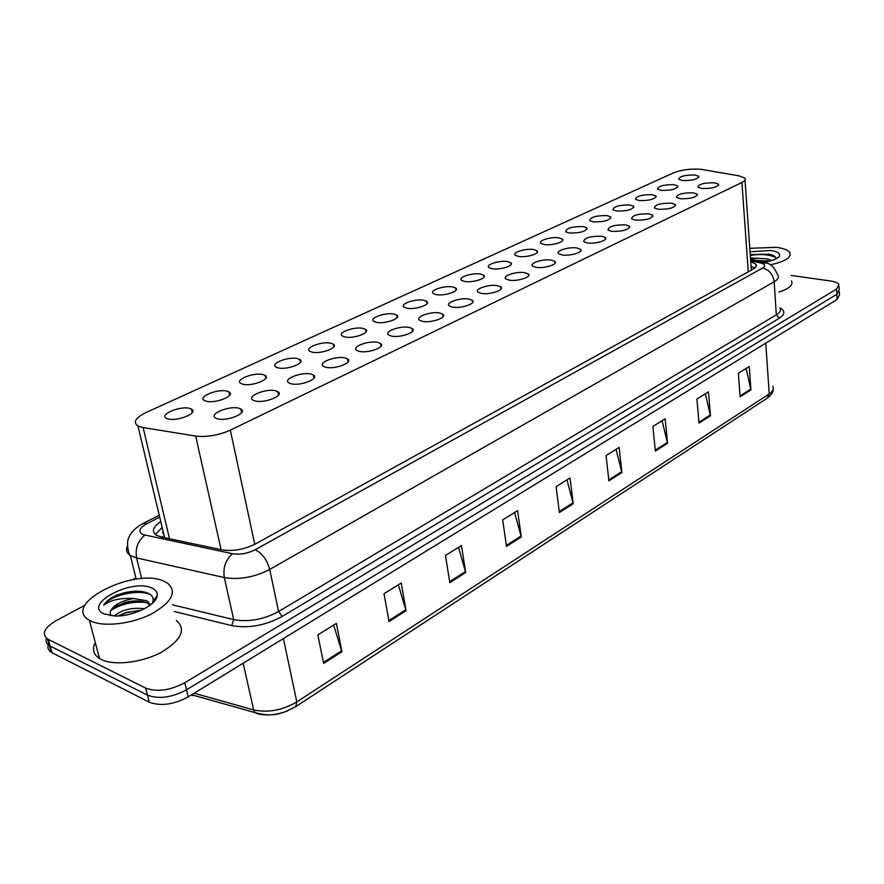 <?xml version="1.0" encoding="UTF-8"?>
<svg xmlns="http://www.w3.org/2000/svg" width="884" height="884" viewBox="0 0 884 884"><rect width="100%" height="100%" fill="white"/><g stroke="black" fill="none" stroke-linecap="round" stroke-linejoin="round"><path stroke-width="1.33" d="M693.089 192.811L697.222 194.137C696.691 197.287 691.144 198.834 680.569 198.745L676.514 197.441C677.011 194.292 682.536 192.745 693.089 192.811M671.276 203.165L675.332 204.491C674.846 207.784 669.188 209.386 658.37 209.287L654.403 207.983C654.856 204.69 660.481 203.088 671.276 203.165M648.779 213.84L652.746 215.166C652.304 218.613 646.536 220.271 635.463 220.16L631.585 218.867C631.994 215.42 637.729 213.751 648.779 213.84M625.574 224.856L629.441 226.171C629.043 229.774 623.176 231.509 611.827 231.387L608.048 230.094C608.402 226.492 614.247 224.746 625.574 224.856M601.606 236.238L605.385 237.531C608.778 240.161 595.297 244.26 587.418 242.978L583.738 241.697C584.048 237.929 590.004 236.105 601.606 236.238M576.865 247.984L580.523 249.266C584.147 251.984 570.202 256.338 562.191 254.946L558.633 253.686C554.997 250.945 568.843 246.636 576.865 247.984M551.284 260.128L554.821 261.388C558.699 264.205 544.257 268.824 536.124 267.322L532.687 266.095C528.798 263.244 543.141 258.669 551.284 260.128M524.842 272.681L528.256 273.918C532.389 276.836 517.427 281.731 509.151 280.129L505.858 278.924C501.692 275.974 516.576 271.112 524.842 272.681M497.482 285.665L500.753 286.869C505.184 289.897 489.648 295.112 481.25 293.377L478.089 292.206C473.647 289.145 489.084 283.985 497.482 285.665M469.161 299.112L472.277 300.273C477.029 303.4 460.884 308.958 452.354 307.091L449.348 305.963C444.586 302.803 460.63 297.289 469.161 299.112M439.834 313.035L442.785 314.151C447.856 317.389 431.072 323.323 422.408 321.312L419.568 320.229C414.474 316.958 431.171 311.08 439.834 313.035M409.425 327.467L412.209 328.539C417.646 331.876 400.154 338.218 391.358 336.053L388.706 335.025C383.247 331.644 400.629 325.356 409.425 327.467M377.899 342.439L380.485 343.445C386.308 346.893 368.076 353.688 359.147 351.335L356.683 350.373C350.837 346.882 368.971 340.163 377.899 342.439M345.169 357.976L347.567 358.915C353.799 362.462 334.771 369.744 325.699 367.214L323.445 366.319C317.179 362.727 336.119 355.512 345.169 357.976M311.19 374.109L313.367 374.982C320.041 378.617 300.151 386.452 290.947 383.711L288.913 382.894C282.206 379.192 301.997 371.457 311.19 374.109M275.863 390.872L277.819 391.667C284.968 395.402 264.139 403.822 254.824 400.861L253.012 400.132C245.829 396.33 266.559 388.01 275.863 390.872M239.122 408.32L240.835 409.016C248.492 412.85 226.669 421.9 217.221 418.718L215.663 418.077C207.961 414.165 229.696 405.215 239.122 408.32M714.25 182.767L718.46 184.082C717.896 187.11 712.438 188.59 702.106 188.524L697.973 187.22C698.504 184.203 703.929 182.712 714.25 182.767M673.741 184.679L677.696 185.927C677.122 188.966 671.674 190.458 661.342 190.425L657.475 189.198C658.016 186.159 663.442 184.657 673.741 184.679M652.149 194.679L656.016 195.917C655.475 199.088 649.928 200.646 639.375 200.591L635.585 199.364C636.093 196.193 641.607 194.635 652.149 194.679M629.883 204.977L633.673 206.215C633.165 209.519 627.518 211.143 616.712 211.066L613.01 209.851C613.485 206.547 619.109 204.922 629.883 204.977M606.932 215.597L610.634 216.823C610.17 220.282 604.402 221.972 593.352 221.884L589.739 220.668C590.169 217.21 595.904 215.519 606.932 215.597M583.263 226.547L586.854 227.763C586.435 231.387 580.567 233.133 569.241 233.033L565.738 231.84C566.114 228.227 571.959 226.459 583.263 226.547M558.821 237.851L562.312 239.056C565.804 241.641 552.102 245.862 544.356 244.548L540.953 243.376C537.461 240.757 551.075 236.581 558.821 237.851M533.593 249.531L536.975 250.713C540.688 253.388 526.51 257.852 518.643 256.448L515.361 255.288C511.637 252.581 525.726 248.161 533.593 249.531M507.526 261.587L510.786 262.747C514.753 265.52 500.057 270.25 492.079 268.736L488.918 267.609C484.94 264.802 499.548 260.117 507.526 261.587M480.587 274.051L483.714 275.189C487.935 278.051 472.708 283.079 464.608 281.443L461.581 280.339C457.337 277.443 472.487 272.471 480.587 274.051M452.719 286.946L455.702 288.04C460.221 291.002 444.409 296.35 436.188 294.593L433.315 293.532C428.773 290.538 444.497 285.245 452.719 286.946M423.878 300.284L426.718 301.345C431.536 304.405 415.104 310.096 406.762 308.207L404.043 307.179C399.203 304.085 415.546 298.449 423.878 300.284M394.021 314.096L396.695 315.113C401.844 318.273 384.75 324.34 376.286 322.306L373.733 321.334C368.562 318.141 385.568 312.129 394.021 314.096M363.081 328.417L365.589 329.378C371.092 332.627 353.28 339.113 344.705 336.926L342.318 335.997C336.793 332.704 354.506 326.284 363.081 328.417M331.014 343.257L333.323 344.152C339.213 347.5 320.638 354.44 311.942 352.075L309.754 351.224C303.842 347.821 322.317 340.959 331.014 343.257M297.731 358.65L299.853 359.49C306.14 362.926 286.759 370.352 277.941 367.81L275.952 367.015C269.631 363.523 288.924 356.175 297.731 358.65M263.189 374.639L265.101 375.402C271.819 378.927 251.553 386.894 242.625 384.142L240.846 383.435C234.094 379.844 254.272 371.965 263.189 374.639M227.298 391.236L228.989 391.921C236.172 395.546 214.956 404.087 205.917 401.126L204.37 400.496C197.154 396.805 218.282 388.363 227.298 391.236M189.983 408.507L191.441 409.104C199.11 412.806 176.877 421.988 167.739 418.795L166.424 418.254C158.722 414.474 180.866 405.391 189.983 408.507M694.714 174.988L698.736 176.225C698.128 179.143 692.78 180.579 682.68 180.557L678.735 179.33C679.31 176.413 684.625 174.966 694.714 174.988M702.437 169.551L699.929 169.22C689.973 168.656 681.166 169.872 673.486 172.866L146.158 412.452C135.506 417.734 132.766 422.243 137.948 425.989L143.131 427.58L195.684 436.055C206.955 437.315 218.503 435.337 230.337 430.143L741.919 182.469C744.991 180.933 745.974 179.474 744.88 178.104L739.378 175.927L702.437 169.551M162.965 530.831L162.678 532.975L163.22 531.881M751.687 269.952L751.289 269.09L753.19 269.123M791.147 275.443L830.308 280.946C834.949 281.631 837.844 282.836 838.982 284.549L836.607 289.035L184.8 682.746C170.126 690.459 157.087 692.249 145.683 688.095L48.277 639.386L50.145 646.049L49.338 645.607C46.41 643.74 45.438 641.265 46.421 638.193C45.438 641.265 46.41 643.74 49.338 645.607L147.473 695.155L50.145 646.049L51.99 652.69L51.195 652.237C48.277 650.37 47.294 647.895 48.244 644.823M184.8 682.746L186.513 689.818C171.894 697.564 158.877 699.343 147.473 695.155C158.877 699.343 171.894 697.564 186.513 689.818L836.861 294.25L186.513 689.818L188.226 696.857C173.64 704.636 160.656 706.415 149.274 702.194L51.99 652.69M839.225 289.731L836.861 294.25L839.225 289.731L839.082 286.659M287.388 710.935C276.593 715.046 266.692 715.985 257.686 713.775L254.923 712.581L253.653 709.918C268.073 712.968 282.449 710.305 296.803 701.94L769.224 393.933L767.345 398.109L295.908 706.526M839.325 291.853L839.48 294.902L837.115 299.444L188.226 696.857M449.834 582.666L445.459 555.495L461.459 545.538L465.68 572.523L449.834 582.666M389.037 621.585L384.01 593.728L401.214 583.02L406.054 610.689L389.037 621.585M323.61 663.475L317.853 634.889L336.395 623.353L341.942 651.74L323.61 663.475M608.91 480.83L606.048 455.58L619.12 447.437L621.872 472.531L608.91 480.83M655.353 451.083L652.9 426.431L665.177 418.795L667.53 443.293L655.353 451.083M699.012 423.138L696.923 399.038L708.46 391.855L710.471 415.8L699.012 423.138M740.129 396.817L738.35 373.258L749.234 366.495L750.925 389.899L740.129 396.817M506.488 546.4L502.676 519.891L517.604 510.609L521.273 536.931L506.488 546.4M559.384 512.532L556.08 486.664L570.036 477.979L573.219 503.681L559.384 512.532M566.998 479.879L573.219 503.681M514.598 512.477L521.273 536.931M746.129 368.418L750.925 389.899M705.366 393.789L710.471 415.8M662.094 420.707L667.53 443.293M616.06 449.348L621.872 472.531M333.599 625.087L341.942 651.74M398.341 584.81L406.054 610.689M458.52 547.373L465.68 572.523M48.277 639.386L47.482 638.944C41.371 633.828 44.266 627.728 56.178 620.645L85.03 605.175M132.478 579.749L135.904 577.915M160.755 521.56C152.932 526.875 151.407 531.383 156.181 535.107L161.22 537.008L221.862 549.826C232.945 551.528 244.183 549.55 255.564 543.87L753.124 269.156C756.085 267.465 757.024 265.808 755.953 264.194L750.737 261.576M155.297 534.466L162.159 527.472M751.069 266.371L755.002 267.885M749.809 248.293L776.384 247.332C783.478 248.282 787.942 250.006 789.777 252.515C791.777 257.465 785.213 261.576 770.086 264.846M769.566 261.211L753.709 260.316M771.986 260.515L767.71 258.924L750.483 257.918M750.052 251.774L770.616 250.47C777.688 251.542 780.561 253.487 779.246 256.316C777.058 259.145 771.644 261.189 762.991 262.426M776.041 258.879C776.097 256.769 773.787 255.222 769.135 254.227L750.24 254.515M750.814 259.664L757.378 258.139M791.478 280.968C793.456 285.024 789.257 288.714 778.881 292.052M768.638 261.432L756.638 260.99M772.583 255.211L769.113 254.36L750.24 254.57M765.931 261.984L759.975 261.741M775.732 257.487C769.003 254.426 760.527 253.752 750.306 255.465M91.03 621.098L89.372 620.225C60.477 604.336 134.81 566.931 164.059 581.274L167.308 582.954C177.408 591.584 172.236 601.871 151.772 613.805C132.169 623.938 103.87 627.32 91.03 621.098M176.336 620.446C186.447 629.463 181.43 640.082 161.297 652.315C141.993 662.668 114.003 665.995 101.207 659.475L99.549 658.558C93.361 654.48 91.936 649.132 95.295 642.502M150.004 605.242L147.385 603.153C141.44 600.413 134.003 600.181 125.086 602.446L112.997 608.07L110.279 611.363C113.594 605.032 121.373 600.755 133.617 598.534C120.666 597.728 110.688 599.949 103.682 605.197C105.981 601.507 110.268 598.181 116.566 595.208L123.406 593.009L116.566 595.208M150.523 604.844L146.777 600.744L133.617 598.534M140.722 610.535L126.688 612.28L117.959 615.971L126.08 612.833L138.744 610.479M144.479 608.711C132.125 607.319 122.003 609.75 114.113 615.993M151.739 587.993C155.794 589.772 157.595 592.357 157.164 595.739C156.49 605.043 132.733 616.656 115.064 616.015L104.124 613.96C82.146 604.568 131.76 578.158 151.739 587.993M152.247 603.396L153.054 601.175C153.661 598.037 152.346 595.551 149.131 593.728C142.711 590.645 134.136 590.413 123.406 593.009M110.279 611.363L110.5 615.684M136.954 600.888L124.799 602.932L115.042 606.601M155.661 599.474L155.252 598.269M136.567 591.197L123.406 593.031M145.761 602.402C132.622 601.297 120.953 604.015 110.721 610.535M151.042 595.076C139.462 588.203 109.395 595.739 103.682 605.197M161.606 537.096L162.424 536.334M162.258 527.847L161.507 527.903M748.262 271.841L741.919 182.469M254.758 544.301L230.337 430.143M221.088 549.66L195.684 436.055M169.518 538.765L143.131 427.58M191.64 694.769L254.923 712.581C274.968 718.106 283.897 712.46 295.742 706.625L296.803 701.94L283.399 638.579M765.787 343.136L769.224 393.933C772.981 391.391 774.152 388.827 772.738 386.264M194.16 693.233L253.653 709.918L243.155 663.221M192.922 695.531L191.088 695.111M837.115 299.444L836.607 289.035M149.274 702.194L145.683 688.095M559.263 511.582L573.042 502.775M608.8 479.901L621.706 471.647M655.265 450.177L667.387 442.431M698.935 422.254L710.338 414.961M740.063 395.955L750.803 389.082M506.344 545.428L521.074 536.002M449.68 581.661L465.47 571.572M388.861 620.568L405.822 609.717M323.4 662.425L341.688 650.734M159.695 517.129L146.81 523.704C139.108 528.168 137.816 531.781 142.943 534.577L232.547 553.738C240.006 554.898 247.542 553.561 255.178 549.737L762.516 268.073C765.853 265.918 765.224 264.217 760.649 262.957L750.671 260.692M760.649 262.957L765.864 263.078C770.318 263.101 774.296 267.123 777.809 275.145C779.191 277.311 777.986 279.51 774.174 281.764L269.697 569.462C254.426 577.307 239.288 580.003 224.282 577.55L136.589 557.926L130.313 555.506C126.545 552.997 125.594 549.782 127.462 545.87M141.716 578.633L136.589 557.926C135.086 548.345 137.849 540.754 144.877 535.14M779.876 307.776C785.346 310.903 785.125 314.406 779.213 318.284L282.195 616.468C265.277 625.574 248.437 628.612 231.685 625.585L174.181 611.496M762.516 268.073C769.146 269.731 773.036 274.294 774.174 281.764L776.307 314.859C780.075 312.538 781.268 310.229 779.887 307.952M232.547 553.738C225.663 559.683 222.901 567.616 224.282 577.55L233.73 619.629C248.603 622.281 263.554 619.585 278.582 611.54L776.307 314.859L779.213 318.284M172.579 604.833L233.73 619.629L231.685 625.585M255.178 549.737C262.172 553.207 267.012 559.782 269.697 569.462L278.582 611.54L282.195 616.468M142.49 523.77L146.81 523.704M697.222 194.137L697.321 195.342M675.332 204.491L675.453 205.784M652.746 215.166L652.878 216.558M629.441 226.171L629.596 227.674M605.385 237.531L605.551 239.144M580.523 249.266L580.722 251.001M554.821 261.388L555.053 263.244M528.256 273.918L528.51 275.907M500.753 286.869L501.04 289.002M472.277 300.273L472.608 302.571M442.785 314.151L443.16 316.616M412.209 328.539L412.629 331.168M380.485 343.445L380.96 346.263M347.567 358.915L348.097 361.921M313.367 374.982L313.964 378.186M277.819 391.667L278.493 395.082M240.835 409.016L241.597 412.651M718.46 184.082L718.548 185.22M677.696 185.927L677.796 187.065M656.016 195.917L656.127 197.143M633.673 206.215L633.806 207.519M610.634 216.823L610.778 218.226M586.854 227.763L587.02 229.265M562.312 239.056L562.511 240.658M536.975 250.713L537.185 252.426M510.786 262.747L511.029 264.581M483.714 275.189L483.99 277.156M455.702 288.04L456.011 290.151M426.718 301.345L427.071 303.599M396.695 315.113L397.093 317.522M365.589 329.378L366.031 331.942M333.323 344.152L333.821 346.893M299.853 359.49L300.416 362.396M265.101 375.402L265.719 378.496M228.989 391.921L229.685 395.203M191.441 409.104L192.215 412.574M698.736 176.225L698.824 177.286M751.256 269.067L745.024 180.137M164.612 537.726L137.948 425.989M773.113 389.656C773.478 391.822 771.621 394.596 767.555 397.977M51.195 652.237L47.482 638.944M159.242 515.228L142.865 523.571C135.528 527.638 130.832 532.323 128.81 537.627C126.567 540.875 127.672 553.141 130.313 555.506L136.213 579.186M763.047 262.438L750.593 259.609M756.107 266.559L755.953 264.194M777.809 257.785L779.246 256.316M766.737 260.515L768.892 261.366M768.417 254.084L769.113 254.36M89.372 620.225L99.549 658.558M148.103 601.584L148.7 604.004M153.054 601.175L157.164 595.739M126.688 612.28L126.08 612.833"/></g></svg>

